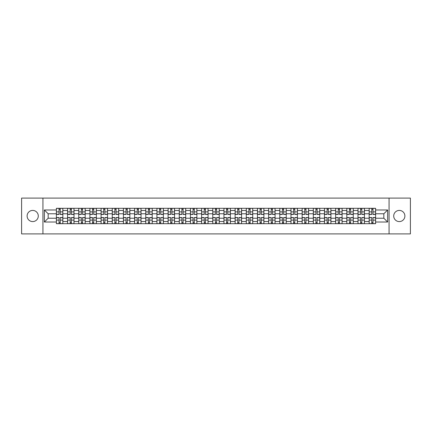 <?xml version="1.0" encoding="UTF-8"?>
<svg xmlns="http://www.w3.org/2000/svg" width="432" height="432" viewBox="0 0 432 432"><rect width="100%" height="100%" fill="white"/><g stroke="black" fill="none" stroke-linecap="round" stroke-linejoin="round"><path stroke-width="0.65" d="M399.303 210.416A5.584 5.584 0 0 0 393.714 216A5.584 5.584 0 0 0 399.303 221.584A5.584 5.584 0 0 0 404.887 216A5.584 5.584 0 0 0 399.303 210.416M32.697 210.416A5.584 5.584 0 0 0 27.113 216A5.584 5.584 0 0 0 32.697 221.584A5.584 5.584 0 0 0 38.286 216A5.584 5.584 0 0 0 32.697 210.416M389.065 233.901L410.4 233.901L410.4 198.099L21.6 198.099L21.6 233.901L389.065 233.901L389.065 198.099M67.57 223.695L67.57 210.487L62.845 210.487L62.845 223.695M62.845 210.487L62.845 208.305M67.57 210.487L67.57 208.305M74.012 208.305L74.012 223.695M78.737 223.695L78.737 208.305M85.185 208.305L85.185 223.695M89.91 223.695L89.91 208.305M96.352 208.305L96.352 223.695M101.077 223.695L101.077 208.305M107.525 208.305L107.525 223.695M112.25 223.695L112.25 208.305M118.692 208.305L118.692 223.695M123.417 223.695L123.417 208.305M129.865 208.305L129.865 223.695M134.59 223.695L134.59 208.305M141.032 208.305L141.032 223.695M145.757 223.695L145.757 208.305M152.204 208.305L152.204 223.695M156.929 223.695L156.929 208.305M163.372 208.305L163.372 223.695M168.097 223.695L168.097 208.305M174.544 208.305L174.544 223.695M179.269 223.695L179.269 208.305M185.711 208.305L185.711 223.695M190.436 223.695L190.436 208.305M196.884 208.305L196.884 223.695M201.609 223.695L201.609 208.305M208.051 208.305L208.051 223.695M212.776 223.695L212.776 208.305M219.224 208.305L219.224 223.695M223.949 223.695L223.949 208.305M230.391 208.305L230.391 223.695M235.116 223.695L235.116 208.305M241.564 208.305L241.564 223.695M246.289 223.695L246.289 208.305M252.731 208.305L252.731 223.695M257.456 223.695L257.456 208.305M263.903 208.305L263.903 223.695M268.628 223.695L268.628 208.305M275.071 208.305L275.071 223.695M279.796 223.695L279.796 208.305M286.243 208.305L286.243 223.695M290.968 223.695L290.968 208.305M297.41 208.305L297.41 223.695M302.135 223.695L302.135 208.305M308.583 208.305L308.583 223.695M313.308 223.695L313.308 208.305M319.75 208.305L319.75 223.695M324.475 223.695L324.475 208.305M330.923 208.305L330.923 223.695M335.648 223.695L335.648 208.305M342.09 208.305L342.09 223.695M346.815 223.695L346.815 208.305M353.263 208.305L353.263 223.695M357.988 223.695L357.988 208.305M364.43 208.305L364.43 223.695M369.155 223.695L369.155 208.305M369.155 218.219L364.43 218.219M357.988 218.219L353.263 218.219M346.815 218.219L342.09 218.219M335.648 218.219L330.923 218.219M324.475 218.219L319.75 218.219M313.308 218.219L308.583 218.219M302.135 218.219L297.41 218.219M290.968 218.219L286.243 218.219M279.796 218.219L275.071 218.219M268.628 218.219L263.903 218.219M257.456 218.219L252.731 218.219M246.289 218.219L241.564 218.219M235.116 218.219L230.391 218.219M223.949 218.219L219.224 218.219M212.776 218.219L208.051 218.219M201.609 218.219L196.884 218.219M190.436 218.219L185.711 218.219M179.269 218.219L174.544 218.219M168.097 218.219L163.372 218.219M156.929 218.219L152.204 218.219M145.757 218.219L141.032 218.219M134.59 218.219L129.865 218.219M123.417 218.219L118.692 218.219M112.25 218.219L107.525 218.219M101.077 218.219L96.352 218.219M89.91 218.219L85.185 218.219M78.737 218.219L74.012 218.219M67.57 218.219L62.845 218.219M369.155 213.781L364.43 213.781M357.988 213.781L353.263 213.781M346.815 213.781L342.09 213.781M335.648 213.781L330.923 213.781M324.475 213.781L319.75 213.781M313.308 213.781L308.583 213.781M302.135 213.781L297.41 213.781M290.968 213.781L286.243 213.781M279.796 213.781L275.071 213.781M268.628 213.781L263.903 213.781M257.456 213.781L252.731 213.781M246.289 213.781L241.564 213.781M235.116 213.781L230.391 213.781M223.949 213.781L219.224 213.781M212.776 213.781L208.051 213.781M201.609 213.781L196.884 213.781M190.436 213.781L185.711 213.781M179.269 213.781L174.544 213.781M168.097 213.781L163.372 213.781M156.929 213.781L152.204 213.781M145.757 213.781L141.032 213.781M134.59 213.781L129.865 213.781M123.417 213.781L118.692 213.781M112.25 213.781L107.525 213.781M101.077 213.781L96.352 213.781M89.91 213.781L85.185 213.781M78.737 213.781L74.012 213.781M67.57 213.781L62.845 213.781M48.163 218.219L56.398 218.219L56.398 213.781L48.163 213.781L48.163 218.219L44.372 222.016L44.372 209.984L56.398 209.984L56.398 213.781M375.602 213.781L375.602 218.219L383.837 218.219L383.837 213.781L375.602 213.781L375.602 208.305L56.398 208.305L56.398 209.984M375.602 209.984L387.628 209.984L387.628 222.016L375.602 222.016L375.602 218.219M56.398 218.219L56.398 223.695L375.602 223.695L375.602 222.016M56.398 222.016L44.372 222.016M42.935 233.901L42.935 198.099M60.232 222.626L59.011 222.626M59.011 209.374L60.232 209.374M71.399 222.626L70.184 222.626M70.184 209.374L71.399 209.374M82.571 222.626L81.351 222.626M81.351 209.374L82.571 209.374M93.739 222.626L92.524 222.626M92.524 209.374L93.739 209.374M104.911 222.626L103.691 222.626M103.691 209.374L104.911 209.374M116.078 222.626L114.863 222.626M114.863 209.374L116.078 209.374M127.251 222.626L126.031 222.626M126.031 209.374L127.251 209.374M138.418 222.626L137.203 222.626M137.203 209.374L138.418 209.374M149.591 222.626L148.37 222.626M148.37 209.374L149.591 209.374M160.758 222.626L159.543 222.626M159.543 209.374L160.758 209.374M171.931 222.626L170.71 222.626M170.71 209.374L171.931 209.374M183.098 222.626L181.883 222.626M181.883 209.374L183.098 209.374M194.27 222.626L193.05 222.626M193.05 209.374L194.27 209.374M205.438 222.626L204.223 222.626M204.223 209.374L205.438 209.374M216.61 222.626L215.39 222.626M215.39 209.374L216.61 209.374M227.777 222.626L226.562 222.626M226.562 209.374L227.777 209.374M238.95 222.626L237.73 222.626M237.73 209.374L238.95 209.374M250.117 222.626L248.902 222.626M248.902 209.374L250.117 209.374M261.29 222.626L260.069 222.626M260.069 209.374L261.29 209.374M272.457 222.626L271.242 222.626M271.242 209.374L272.457 209.374M283.63 222.626L282.409 222.626M282.409 209.374L283.63 209.374M294.797 222.626L293.582 222.626M293.582 209.374L294.797 209.374M305.969 222.626L304.749 222.626M304.749 209.374L305.969 209.374M317.137 222.626L315.922 222.626M315.922 209.374L317.137 209.374M328.309 222.626L327.089 222.626M327.089 209.374L328.309 209.374M339.476 222.626L338.261 222.626M338.261 209.374L339.476 209.374M350.649 222.626L349.429 222.626M349.429 209.374L350.649 209.374M361.816 222.626L360.601 222.626M360.601 209.374L361.816 209.374M372.989 222.626L371.768 222.626M371.768 209.374L372.989 209.374M44.372 209.984L48.163 213.781M383.837 218.219L387.628 222.016M383.837 213.781L387.628 209.984M60.232 214.461L60.232 208.375L62.807 208.375L62.807 214.461L60.232 214.461M59.011 209.304L60.232 209.304M59.011 208.375L56.435 208.375L56.435 214.461L59.011 214.461L59.011 208.375L60.232 208.375M59.011 217.539L59.011 223.625L56.435 223.625L56.435 217.539L59.011 217.539M60.232 222.696L59.011 222.696M60.232 223.625L62.807 223.625L62.807 217.539L60.232 217.539L60.232 223.625L59.011 223.625M71.399 214.461L71.399 208.375L73.975 208.375L73.975 214.461L71.399 214.461M70.184 209.304L71.399 209.304M70.184 208.375L67.603 208.375L67.603 214.461L70.184 214.461L70.184 208.375L71.399 208.375M82.571 214.461L82.571 208.375L85.147 208.375L85.147 214.461L82.571 214.461M81.351 209.304L82.571 209.304M81.351 208.375L78.775 208.375L78.775 214.461L81.351 214.461L81.351 208.375L82.571 208.375M93.739 214.461L93.739 208.375L96.314 208.375L96.314 214.461L93.739 214.461M92.524 209.304L93.739 209.304M92.524 208.375L89.942 208.375L89.942 214.461L92.524 214.461L92.524 208.375L93.739 208.375M70.184 217.539L70.184 223.625L67.603 223.625L67.603 217.539L70.184 217.539M71.399 222.696L70.184 222.696M71.399 223.625L73.975 223.625L73.975 217.539L71.399 217.539L71.399 223.625L70.184 223.625M81.351 217.539L81.351 223.625L78.775 223.625L78.775 217.539L81.351 217.539M82.571 222.696L81.351 222.696M82.571 223.625L85.147 223.625L85.147 217.539L82.571 217.539L82.571 223.625L81.351 223.625M92.524 217.539L92.524 223.625L89.942 223.625L89.942 217.539L92.524 217.539M93.739 222.696L92.524 222.696M93.739 223.625L96.314 223.625L96.314 217.539L93.739 217.539L93.739 223.625L92.524 223.625M104.911 214.461L104.911 208.375L107.487 208.375L107.487 214.461L104.911 214.461M103.691 209.304L104.911 209.304M103.691 208.375L101.115 208.375L101.115 214.461L103.691 214.461L103.691 208.375L104.911 208.375M116.078 214.461L116.078 208.375L118.654 208.375L118.654 214.461L116.078 214.461M114.863 209.304L116.078 209.304M114.863 208.375L112.282 208.375L112.282 214.461L114.863 214.461L114.863 208.375L116.078 208.375M103.691 217.539L103.691 223.625L101.115 223.625L101.115 217.539L103.691 217.539M104.911 222.696L103.691 222.696M104.911 223.625L107.487 223.625L107.487 217.539L104.911 217.539L104.911 223.625L103.691 223.625M114.863 217.539L114.863 223.625L112.282 223.625L112.282 217.539L114.863 217.539M116.078 222.696L114.863 222.696M116.078 223.625L118.654 223.625L118.654 217.539L116.078 217.539L116.078 223.625L114.863 223.625M127.251 214.461L127.251 208.375L129.827 208.375L129.827 214.461L127.251 214.461M126.031 209.304L127.251 209.304M126.031 208.375L123.455 208.375L123.455 214.461L126.031 214.461L126.031 208.375L127.251 208.375M138.418 214.461L138.418 208.375L140.994 208.375L140.994 214.461L138.418 214.461M137.203 209.304L138.418 209.304M137.203 208.375L134.622 208.375L134.622 214.461L137.203 214.461L137.203 208.375L138.418 208.375M149.591 214.461L149.591 208.375L152.167 208.375L152.167 214.461L149.591 214.461M148.37 209.304L149.591 209.304M148.37 208.375L145.795 208.375L145.795 214.461L148.37 214.461L148.37 208.375L149.591 208.375M160.758 214.461L160.758 208.375L163.339 208.375L163.339 214.461L160.758 214.461M159.543 209.304L160.758 209.304M159.543 208.375L156.962 208.375L156.962 214.461L159.543 214.461L159.543 208.375L160.758 208.375M171.931 214.461L171.931 208.375L174.506 208.375L174.506 214.461L171.931 214.461M170.71 209.304L171.931 209.304M170.71 208.375L168.134 208.375L168.134 214.461L170.71 214.461L170.71 208.375L171.931 208.375M183.098 214.461L183.098 208.375L185.679 208.375L185.679 214.461L183.098 214.461M181.883 209.304L183.098 209.304M181.883 208.375L179.302 208.375L179.302 214.461L181.883 214.461L181.883 208.375L183.098 208.375M194.27 214.461L194.27 208.375L196.846 208.375L196.846 214.461L194.27 214.461M193.05 209.304L194.27 209.304M193.05 208.375L190.474 208.375L190.474 214.461L193.05 214.461L193.05 208.375L194.27 208.375M205.438 214.461L205.438 208.375L208.019 208.375L208.019 214.461L205.438 214.461M204.223 209.304L205.438 209.304M204.223 208.375L201.641 208.375L201.641 214.461L204.223 214.461L204.223 208.375L205.438 208.375M126.031 217.539L126.031 223.625L123.455 223.625L123.455 217.539L126.031 217.539M127.251 222.696L126.031 222.696M127.251 223.625L129.827 223.625L129.827 217.539L127.251 217.539L127.251 223.625L126.031 223.625M137.203 217.539L137.203 223.625L134.622 223.625L134.622 217.539L137.203 217.539M138.418 222.696L137.203 222.696M138.418 223.625L140.994 223.625L140.994 217.539L138.418 217.539L138.418 223.625L137.203 223.625M148.37 217.539L148.37 223.625L145.795 223.625L145.795 217.539L148.37 217.539M149.591 222.696L148.37 222.696M149.591 223.625L152.167 223.625L152.167 217.539L149.591 217.539L149.591 223.625L148.37 223.625M159.543 217.539L159.543 223.625L156.962 223.625L156.962 217.539L159.543 217.539M160.758 222.696L159.543 222.696M160.758 223.625L163.339 223.625L163.339 217.539L160.758 217.539L160.758 223.625L159.543 223.625M170.71 217.539L170.71 223.625L168.134 223.625L168.134 217.539L170.71 217.539M171.931 222.696L170.71 222.696M171.931 223.625L174.506 223.625L174.506 217.539L171.931 217.539L171.931 223.625L170.71 223.625M181.883 217.539L181.883 223.625L179.302 223.625L179.302 217.539L181.883 217.539M183.098 222.696L181.883 222.696M183.098 223.625L185.679 223.625L185.679 217.539L183.098 217.539L183.098 223.625L181.883 223.625M193.05 217.539L193.05 223.625L190.474 223.625L190.474 217.539L193.05 217.539M194.27 222.696L193.05 222.696M194.27 223.625L196.846 223.625L196.846 217.539L194.27 217.539L194.27 223.625L193.05 223.625M204.223 217.539L204.223 223.625L201.641 223.625L201.641 217.539L204.223 217.539M205.438 222.696L204.223 222.696M205.438 223.625L208.019 223.625L208.019 217.539L205.438 217.539L205.438 223.625L204.223 223.625M216.61 214.461L216.61 208.375L219.186 208.375L219.186 214.461L216.61 214.461M215.39 209.304L216.61 209.304M215.39 208.375L212.814 208.375L212.814 214.461L215.39 214.461L215.39 208.375L216.61 208.375M227.777 214.461L227.777 208.375L230.359 208.375L230.359 214.461L227.777 214.461M226.562 209.304L227.777 209.304M226.562 208.375L223.981 208.375L223.981 214.461L226.562 214.461L226.562 208.375L227.777 208.375M238.95 214.461L238.95 208.375L241.526 208.375L241.526 214.461L238.95 214.461M237.73 209.304L238.95 209.304M237.73 208.375L235.154 208.375L235.154 214.461L237.73 214.461L237.73 208.375L238.95 208.375M250.117 214.461L250.117 208.375L252.698 208.375L252.698 214.461L250.117 214.461M248.902 209.304L250.117 209.304M248.902 208.375L246.321 208.375L246.321 214.461L248.902 214.461L248.902 208.375L250.117 208.375M261.29 214.461L261.29 208.375L263.866 208.375L263.866 214.461L261.29 214.461M260.069 209.304L261.29 209.304M260.069 208.375L257.494 208.375L257.494 214.461L260.069 214.461L260.069 208.375L261.29 208.375M272.457 214.461L272.457 208.375L275.038 208.375L275.038 214.461L272.457 214.461M271.242 209.304L272.457 209.304M271.242 208.375L268.661 208.375L268.661 214.461L271.242 214.461L271.242 208.375L272.457 208.375M283.63 214.461L283.63 208.375L286.205 208.375L286.205 214.461L283.63 214.461M282.409 209.304L283.63 209.304M282.409 208.375L279.833 208.375L279.833 214.461L282.409 214.461L282.409 208.375L283.63 208.375M294.797 214.461L294.797 208.375L297.378 208.375L297.378 214.461L294.797 214.461M293.582 209.304L294.797 209.304M293.582 208.375L291.006 208.375L291.006 214.461L293.582 214.461L293.582 208.375L294.797 208.375M305.969 214.461L305.969 208.375L308.545 208.375L308.545 214.461L305.969 214.461M304.749 209.304L305.969 209.304M304.749 208.375L302.173 208.375L302.173 214.461L304.749 214.461L304.749 208.375L305.969 208.375M317.137 214.461L317.137 208.375L319.718 208.375L319.718 214.461L317.137 214.461M315.922 209.304L317.137 209.304M315.922 208.375L313.346 208.375L313.346 214.461L315.922 214.461L315.922 208.375L317.137 208.375M328.309 214.461L328.309 208.375L330.885 208.375L330.885 214.461L328.309 214.461M327.089 209.304L328.309 209.304M327.089 208.375L324.513 208.375L324.513 214.461L327.089 214.461L327.089 208.375L328.309 208.375M339.476 214.461L339.476 208.375L342.058 208.375L342.058 214.461L339.476 214.461M338.261 209.304L339.476 209.304M338.261 208.375L335.686 208.375L335.686 214.461L338.261 214.461L338.261 208.375L339.476 208.375M350.649 214.461L350.649 208.375L353.225 208.375L353.225 214.461L350.649 214.461M349.429 209.304L350.649 209.304M349.429 208.375L346.853 208.375L346.853 214.461L349.429 214.461L349.429 208.375L350.649 208.375M361.816 214.461L361.816 208.375L364.397 208.375L364.397 214.461L361.816 214.461M360.601 209.304L361.816 209.304M360.601 208.375L358.025 208.375L358.025 214.461L360.601 214.461L360.601 208.375L361.816 208.375M372.989 214.461L372.989 208.375L375.565 208.375L375.565 214.461L372.989 214.461M371.768 209.304L372.989 209.304M371.768 208.375L369.193 208.375L369.193 214.461L371.768 214.461L371.768 208.375L372.989 208.375M215.39 217.539L215.39 223.625L212.814 223.625L212.814 217.539L215.39 217.539M216.61 222.696L215.39 222.696M216.61 223.625L219.186 223.625L219.186 217.539L216.61 217.539L216.61 223.625L215.39 223.625M226.562 217.539L226.562 223.625L223.981 223.625L223.981 217.539L226.562 217.539M227.777 222.696L226.562 222.696M227.777 223.625L230.359 223.625L230.359 217.539L227.777 217.539L227.777 223.625L226.562 223.625M237.73 217.539L237.73 223.625L235.154 223.625L235.154 217.539L237.73 217.539M238.95 222.696L237.73 222.696M238.95 223.625L241.526 223.625L241.526 217.539L238.95 217.539L238.95 223.625L237.73 223.625M248.902 217.539L248.902 223.625L246.321 223.625L246.321 217.539L248.902 217.539M250.117 222.696L248.902 222.696M250.117 223.625L252.698 223.625L252.698 217.539L250.117 217.539L250.117 223.625L248.902 223.625M260.069 217.539L260.069 223.625L257.494 223.625L257.494 217.539L260.069 217.539M261.29 222.696L260.069 222.696M261.29 223.625L263.866 223.625L263.866 217.539L261.29 217.539L261.29 223.625L260.069 223.625M271.242 217.539L271.242 223.625L268.661 223.625L268.661 217.539L271.242 217.539M272.457 222.696L271.242 222.696M272.457 223.625L275.038 223.625L275.038 217.539L272.457 217.539L272.457 223.625L271.242 223.625M282.409 217.539L282.409 223.625L279.833 223.625L279.833 217.539L282.409 217.539M283.63 222.696L282.409 222.696M283.63 223.625L286.205 223.625L286.205 217.539L283.63 217.539L283.63 223.625L282.409 223.625M293.582 217.539L293.582 223.625L291.006 223.625L291.006 217.539L293.582 217.539M294.797 222.696L293.582 222.696M294.797 223.625L297.378 223.625L297.378 217.539L294.797 217.539L294.797 223.625L293.582 223.625M304.749 217.539L304.749 223.625L302.173 223.625L302.173 217.539L304.749 217.539M305.969 222.696L304.749 222.696M305.969 223.625L308.545 223.625L308.545 217.539L305.969 217.539L305.969 223.625L304.749 223.625M315.922 217.539L315.922 223.625L313.346 223.625L313.346 217.539L315.922 217.539M317.137 222.696L315.922 222.696M317.137 223.625L319.718 223.625L319.718 217.539L317.137 217.539L317.137 223.625L315.922 223.625M327.089 217.539L327.089 223.625L324.513 223.625L324.513 217.539L327.089 217.539M328.309 222.696L327.089 222.696M328.309 223.625L330.885 223.625L330.885 217.539L328.309 217.539L328.309 223.625L327.089 223.625M338.261 217.539L338.261 223.625L335.686 223.625L335.686 217.539L338.261 217.539M339.476 222.696L338.261 222.696M339.476 223.625L342.058 223.625L342.058 217.539L339.476 217.539L339.476 223.625L338.261 223.625M349.429 217.539L349.429 223.625L346.853 223.625L346.853 217.539L349.429 217.539M350.649 222.696L349.429 222.696M350.649 223.625L353.225 223.625L353.225 217.539L350.649 217.539L350.649 223.625L349.429 223.625M360.601 217.539L360.601 223.625L358.025 223.625L358.025 217.539L360.601 217.539M361.816 222.696L360.601 222.696M361.816 223.625L364.397 223.625L364.397 217.539L361.816 217.539L361.816 223.625L360.601 223.625M371.768 217.539L371.768 223.625L369.193 223.625L369.193 217.539L371.768 217.539M372.989 222.696L371.768 222.696M372.989 223.625L375.565 223.625L375.565 217.539L372.989 217.539L372.989 223.625L371.768 223.625M357.988 210.487L353.263 210.487M346.815 210.487L342.09 210.487M335.648 210.487L330.923 210.487M324.475 210.487L319.75 210.487M313.308 210.487L308.583 210.487M302.135 210.487L297.41 210.487M290.968 210.487L286.243 210.487M279.796 210.487L275.071 210.487M268.628 210.487L263.903 210.487M257.456 210.487L252.731 210.487M246.289 210.487L241.564 210.487M235.116 210.487L230.391 210.487M223.949 210.487L219.224 210.487M212.776 210.487L208.051 210.487M201.609 210.487L196.884 210.487M190.436 210.487L185.711 210.487M179.269 210.487L174.544 210.487M168.097 210.487L163.372 210.487M156.929 210.487L152.204 210.487M145.757 210.487L141.032 210.487M134.59 210.487L129.865 210.487M123.417 210.487L118.692 210.487M112.25 210.487L107.525 210.487M101.077 210.487L96.352 210.487M89.91 210.487L85.185 210.487M78.737 210.487L74.012 210.487M369.155 210.487L364.43 210.487M357.988 221.513L353.263 221.513M346.815 221.513L342.09 221.513M335.648 221.513L330.923 221.513M324.475 221.513L319.75 221.513M313.308 221.513L308.583 221.513M302.135 221.513L297.41 221.513M290.968 221.513L286.243 221.513M279.796 221.513L275.071 221.513M268.628 221.513L263.903 221.513M257.456 221.513L252.731 221.513M246.289 221.513L241.564 221.513M235.116 221.513L230.391 221.513M223.949 221.513L219.224 221.513M212.776 221.513L208.051 221.513M201.609 221.513L196.884 221.513M190.436 221.513L185.711 221.513M179.269 221.513L174.544 221.513M168.097 221.513L163.372 221.513M156.929 221.513L152.204 221.513M145.757 221.513L141.032 221.513M134.59 221.513L129.865 221.513M123.417 221.513L118.692 221.513M112.25 221.513L107.525 221.513M101.077 221.513L96.352 221.513M89.91 221.513L85.185 221.513M78.737 221.513L74.012 221.513M67.57 221.513L62.845 221.513M369.155 221.513L364.43 221.513M60.232 214.31L62.807 214.31M60.232 211.891L62.807 211.891M56.435 214.31L59.011 214.31M56.435 211.891L59.011 211.891M59.011 217.69L56.435 217.69M59.011 220.109L56.435 220.109M62.807 217.69L60.232 217.69M62.807 220.109L60.232 220.109M71.399 214.31L73.975 214.31M71.399 211.891L73.975 211.891M67.603 214.31L70.184 214.31M67.603 211.891L70.184 211.891M82.571 214.31L85.147 214.31M82.571 211.891L85.147 211.891M78.775 214.31L81.351 214.31M78.775 211.891L81.351 211.891M93.739 214.31L96.314 214.31M93.739 211.891L96.314 211.891M89.942 214.31L92.524 214.31M89.942 211.891L92.524 211.891M70.184 217.69L67.603 217.69M70.184 220.109L67.603 220.109M73.975 217.69L71.399 217.69M73.975 220.109L71.399 220.109M81.351 217.69L78.775 217.69M81.351 220.109L78.775 220.109M85.147 217.69L82.571 217.69M85.147 220.109L82.571 220.109M92.524 217.69L89.942 217.69M92.524 220.109L89.942 220.109M96.314 217.69L93.739 217.69M96.314 220.109L93.739 220.109M104.911 214.31L107.487 214.31M104.911 211.891L107.487 211.891M101.115 214.31L103.691 214.31M101.115 211.891L103.691 211.891M116.078 214.31L118.654 214.31M116.078 211.891L118.654 211.891M112.282 214.31L114.863 214.31M112.282 211.891L114.863 211.891M103.691 217.69L101.115 217.69M103.691 220.109L101.115 220.109M107.487 217.69L104.911 217.69M107.487 220.109L104.911 220.109M114.863 217.69L112.282 217.69M114.863 220.109L112.282 220.109M118.654 217.69L116.078 217.69M118.654 220.109L116.078 220.109M127.251 214.31L129.827 214.31M127.251 211.891L129.827 211.891M123.455 214.31L126.031 214.31M123.455 211.891L126.031 211.891M138.418 214.31L140.994 214.31M138.418 211.891L140.994 211.891M134.622 214.31L137.203 214.31M134.622 211.891L137.203 211.891M149.591 214.31L152.167 214.31M149.591 211.891L152.167 211.891M145.795 214.31L148.37 214.31M145.795 211.891L148.37 211.891M160.758 214.31L163.339 214.31M160.758 211.891L163.339 211.891M156.962 214.31L159.543 214.31M156.962 211.891L159.543 211.891M171.931 214.31L174.506 214.31M171.931 211.891L174.506 211.891M168.134 214.31L170.71 214.31M168.134 211.891L170.71 211.891M183.098 214.31L185.679 214.31M183.098 211.891L185.679 211.891M179.302 214.31L181.883 214.31M179.302 211.891L181.883 211.891M194.27 214.31L196.846 214.31M194.27 211.891L196.846 211.891M190.474 214.31L193.05 214.31M190.474 211.891L193.05 211.891M205.438 214.31L208.019 214.31M205.438 211.891L208.019 211.891M201.641 214.31L204.223 214.31M201.641 211.891L204.223 211.891M126.031 217.69L123.455 217.69M126.031 220.109L123.455 220.109M129.827 217.69L127.251 217.69M129.827 220.109L127.251 220.109M137.203 217.69L134.622 217.69M137.203 220.109L134.622 220.109M140.994 217.69L138.418 217.69M140.994 220.109L138.418 220.109M148.37 217.69L145.795 217.69M148.37 220.109L145.795 220.109M152.167 217.69L149.591 217.69M152.167 220.109L149.591 220.109M159.543 217.69L156.962 217.69M159.543 220.109L156.962 220.109M163.339 217.69L160.758 217.69M163.339 220.109L160.758 220.109M170.71 217.69L168.134 217.69M170.71 220.109L168.134 220.109M174.506 217.69L171.931 217.69M174.506 220.109L171.931 220.109M181.883 217.69L179.302 217.69M181.883 220.109L179.302 220.109M185.679 217.69L183.098 217.69M185.679 220.109L183.098 220.109M193.05 217.69L190.474 217.69M193.05 220.109L190.474 220.109M196.846 217.69L194.27 217.69M196.846 220.109L194.27 220.109M204.223 217.69L201.641 217.69M204.223 220.109L201.641 220.109M208.019 217.69L205.438 217.69M208.019 220.109L205.438 220.109M216.61 214.31L219.186 214.31M216.61 211.891L219.186 211.891M212.814 214.31L215.39 214.31M212.814 211.891L215.39 211.891M227.777 214.31L230.359 214.31M227.777 211.891L230.359 211.891M223.981 214.31L226.562 214.31M223.981 211.891L226.562 211.891M238.95 214.31L241.526 214.31M238.95 211.891L241.526 211.891M235.154 214.31L237.73 214.31M235.154 211.891L237.73 211.891M250.117 214.31L252.698 214.31M250.117 211.891L252.698 211.891M246.321 214.31L248.902 214.31M246.321 211.891L248.902 211.891M261.29 214.31L263.866 214.31M261.29 211.891L263.866 211.891M257.494 214.31L260.069 214.31M257.494 211.891L260.069 211.891M272.457 214.31L275.038 214.31M272.457 211.891L275.038 211.891M268.661 214.31L271.242 214.31M268.661 211.891L271.242 211.891M283.63 214.31L286.205 214.31M283.63 211.891L286.205 211.891M279.833 214.31L282.409 214.31M279.833 211.891L282.409 211.891M294.797 214.31L297.378 214.31M294.797 211.891L297.378 211.891M291.006 214.31L293.582 214.31M291.006 211.891L293.582 211.891M305.969 214.31L308.545 214.31M305.969 211.891L308.545 211.891M302.173 214.31L304.749 214.31M302.173 211.891L304.749 211.891M317.137 214.31L319.718 214.31M317.137 211.891L319.718 211.891M313.346 214.31L315.922 214.31M313.346 211.891L315.922 211.891M328.309 214.31L330.885 214.31M328.309 211.891L330.885 211.891M324.513 214.31L327.089 214.31M324.513 211.891L327.089 211.891M339.476 214.31L342.058 214.31M339.476 211.891L342.058 211.891M335.686 214.31L338.261 214.31M335.686 211.891L338.261 211.891M350.649 214.31L353.225 214.31M350.649 211.891L353.225 211.891M346.853 214.31L349.429 214.31M346.853 211.891L349.429 211.891M361.816 214.31L364.397 214.31M361.816 211.891L364.397 211.891M358.025 214.31L360.601 214.31M358.025 211.891L360.601 211.891M372.989 214.31L375.565 214.31M372.989 211.891L375.565 211.891M369.193 214.31L371.768 214.31M369.193 211.891L371.768 211.891M215.39 217.69L212.814 217.69M215.39 220.109L212.814 220.109M219.186 217.69L216.61 217.69M219.186 220.109L216.61 220.109M226.562 217.69L223.981 217.69M226.562 220.109L223.981 220.109M230.359 217.69L227.777 217.69M230.359 220.109L227.777 220.109M237.73 217.69L235.154 217.69M237.73 220.109L235.154 220.109M241.526 217.69L238.95 217.69M241.526 220.109L238.95 220.109M248.902 217.69L246.321 217.69M248.902 220.109L246.321 220.109M252.698 217.69L250.117 217.69M252.698 220.109L250.117 220.109M260.069 217.69L257.494 217.69M260.069 220.109L257.494 220.109M263.866 217.69L261.29 217.69M263.866 220.109L261.29 220.109M271.242 217.69L268.661 217.69M271.242 220.109L268.661 220.109M275.038 217.69L272.457 217.69M275.038 220.109L272.457 220.109M282.409 217.69L279.833 217.69M282.409 220.109L279.833 220.109M286.205 217.69L283.63 217.69M286.205 220.109L283.63 220.109M293.582 217.69L291.006 217.69M293.582 220.109L291.006 220.109M297.378 217.69L294.797 217.69M297.378 220.109L294.797 220.109M304.749 217.69L302.173 217.69M304.749 220.109L302.173 220.109M308.545 217.69L305.969 217.69M308.545 220.109L305.969 220.109M315.922 217.69L313.346 217.69M315.922 220.109L313.346 220.109M319.718 217.69L317.137 217.69M319.718 220.109L317.137 220.109M327.089 217.69L324.513 217.69M327.089 220.109L324.513 220.109M330.885 217.69L328.309 217.69M330.885 220.109L328.309 220.109M338.261 217.69L335.686 217.69M338.261 220.109L335.686 220.109M342.058 217.69L339.476 217.69M342.058 220.109L339.476 220.109M349.429 217.69L346.853 217.69M349.429 220.109L346.853 220.109M353.225 217.69L350.649 217.69M353.225 220.109L350.649 220.109M360.601 217.69L358.025 217.69M360.601 220.109L358.025 220.109M364.397 217.69L361.816 217.69M364.397 220.109L361.816 220.109M371.768 217.69L369.193 217.69M371.768 220.109L369.193 220.109M375.565 217.69L372.989 217.69M375.565 220.109L372.989 220.109"/></g></svg>
